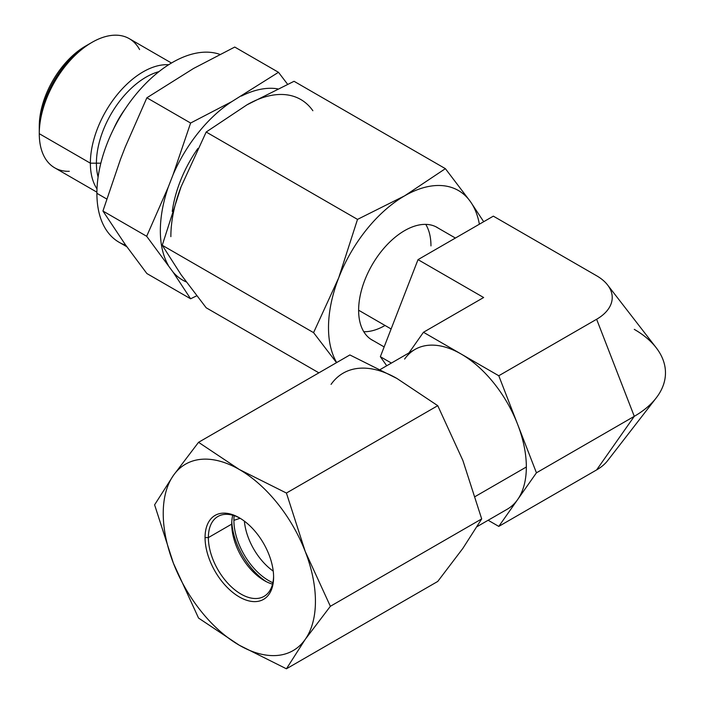 <?xml version="1.0" encoding="UTF-8"?>
<svg xmlns="http://www.w3.org/2000/svg" width="704" height="704" viewBox="0 0 704 704"><rect width="100%" height="100%" fill="white"/><g stroke="black" fill="none" stroke-linecap="round" stroke-linejoin="round"><path stroke-width="1.06" d="M391.116 328.979L358.626 310.218L391.116 328.979M380.371 369.433L414.99 349.439A92.25 53.258 60 0 1 461.111 354.015A92.25 53.258 60 0 1 517.607 424.283A92.25 53.258 60 0 1 526.346 466.99A92.25 53.258 60 0 1 517.607 499.611L498.775 526.398L488.136 520.256L498.775 526.398L596.622 469.911L634.278 416.328L596.622 319.264A53.258 30.747 0 0 0 596.622 275.774L493.337 216.146L418.018 259.635L483.639 297.519L423.456 332.27L498.775 375.751L596.622 319.264A53.258 30.747 0 0 0 607.578 284.97A53.258 30.747 0 0 0 596.622 275.774L493.337 216.146L418.018 259.635L380.354 356.699L386.725 365.763L380.354 356.699L391.389 363.07L380.354 356.699L418.018 259.635L483.639 297.519L423.456 332.27L408.918 352.95L423.456 332.27L461.111 354.015A92.25 53.258 60 0 1 517.607 424.283A92.25 53.258 60 0 1 526.346 466.99L475.279 496.478L526.346 466.99A92.25 53.258 60 0 1 517.607 499.611A92.25 53.258 60 0 1 507.241 509.221L477.145 526.601M404.624 359.058A92.25 53.258 60 0 1 461.111 354.015L498.775 375.751L517.607 424.283L498.775 375.751L596.622 319.264L634.278 416.328A106.524 61.503 0 0 0 656.198 397.945A106.524 61.503 0 0 0 634.278 329.358M517.607 499.611L536.439 472.815L517.607 424.283L536.439 472.815L634.278 416.328L536.439 472.815L498.775 526.398L596.622 469.911L634.278 416.328A106.524 61.503 180 0 0 656.198 347.732L607.578 284.97M656.198 397.945L607.578 460.715A53.258 30.747 180 0 1 596.622 469.911M385.035 325.468A64.962 37.506 -60 0 1 363.783 331.716M425.753 224.374A64.962 37.506 -60 0 1 430.962 245.907M146.872 273.539L190.608 298.786L196.715 295.803L190.608 298.786L173.096 272.14L146.67 236.28L102.934 211.024L125.259 244.526L146.872 273.539L190.608 298.786L173.096 272.14A107.844 62.26 120 0 0 186.234 281.917A107.844 62.26 120 0 1 173.096 272.14L146.67 236.28L168.282 187.044L173.096 174.636L190.608 123.033L231.783 101.631L278.485 72.301L234.749 47.054L193.574 68.455L146.872 97.786L190.608 123.033L146.872 97.786L125.259 147.013L120.446 159.43L102.934 211.024L146.67 236.28L168.282 187.044A107.844 62.26 120 0 0 160.345 230.754A107.844 62.26 120 0 0 168.282 265.294A107.844 62.26 120 0 1 160.345 230.754A107.844 62.26 120 0 1 168.282 187.044L173.096 174.636L190.608 123.033L231.783 101.631A107.844 62.26 120 0 0 173.096 174.636A107.844 62.26 120 0 1 231.783 101.631L278.485 72.301L287.549 84.198L278.485 72.301L234.749 47.054L193.574 68.455L146.872 97.786L125.259 147.013L120.446 159.43L102.934 211.024L125.259 244.526L146.872 273.539M277.605 88.818A107.844 62.26 120 0 0 241.41 96.07A107.844 62.26 120 0 1 277.605 88.818M172.26 211.438A92.25 53.258 -60 0 1 197.842 148.509A92.25 53.258 -60 0 0 172.26 211.438M87.199 45.17A65.34 37.726 120 0 0 39.274 126.157L39.274 133.69A74.571 43.05 120 0 0 69.3 171.31M96.897 192.174L54.718 167.825A74.571 43.05 -60 0 1 39.274 133.69L90.367 163.187A74.571 43.05 120 0 0 96.985 188.901A74.571 43.05 -60 0 1 90.367 163.187L100.848 163.187L90.367 163.187L39.274 133.69L39.274 126.157A65.34 37.726 -60 0 1 85.474 46.13L92.004 42.363A74.571 43.05 120 0 0 39.274 133.69A74.571 43.05 -60 0 1 71.826 58.643A74.571 43.05 -60 0 1 129.29 38.667L171.468 63.026M126.861 246.761L119.029 242.238A106.858 61.697 -60 0 1 96.897 193.318A106.858 61.697 -60 0 1 139.858 89.795A106.858 61.697 -60 0 1 219.894 54.402A106.858 61.697 120 0 0 139.858 89.795A106.858 61.697 120 0 0 96.897 193.318A106.858 61.697 120 0 0 125.778 245.256M96.897 193.318L106.709 198.986L96.897 193.318M139.586 49.553A74.571 43.05 120 0 0 92.004 42.363M168.67 64.742A74.571 43.05 120 0 0 90.367 163.187A74.571 43.05 -60 0 1 168.67 64.742M125.18 108.926A63.809 36.837 120 0 0 113.511 129.131A63.809 36.837 -60 0 1 125.18 108.926M206.184 307.78L318.877 372.838L206.184 307.78L181.06 274.701L206.184 307.78M246.963 104.834L206.184 132.026L357.509 219.393L404.606 195.853L445.386 168.661L294.052 81.294L246.963 104.834L206.184 132.026L181.06 186.824L162.246 245.265L181.06 274.701L162.246 245.265L313.57 332.64L162.246 245.265L181.06 186.824A107.624 62.137 -60 0 0 170.861 236.65A107.624 62.137 -60 0 1 181.06 186.824L206.184 132.026L357.509 219.393L404.606 195.853L445.386 168.661L470.51 201.74L483.692 221.716L470.51 201.74A107.624 62.137 120 0 0 404.606 195.853A107.624 62.137 120 0 0 338.694 277.842L357.509 219.393L338.694 277.842A107.624 62.137 120 0 0 328.504 327.659A107.624 62.137 120 0 0 336.679 362.569A107.624 62.137 120 0 1 328.504 327.659A107.624 62.137 120 0 1 338.694 277.842L313.57 332.64L338.694 277.842A107.624 62.137 120 0 1 404.606 195.853A107.624 62.137 120 0 1 470.51 201.74A107.624 62.137 120 0 1 479.38 224.206A107.624 62.137 120 0 0 470.51 201.74L445.386 168.661L294.052 81.294L246.963 104.834A107.624 62.137 -60 0 1 312.866 110.722A107.624 62.137 -60 0 0 246.963 104.834M336.53 362.657L313.57 332.64L336.53 362.657M358.626 310.27A65.023 37.541 -60 0 1 387.948 243.857A65.023 37.541 -60 0 1 438.513 228.298A65.023 37.541 120 0 0 437.114 227.418A65.023 37.541 120 0 0 387.006 244.834A65.023 37.541 120 0 0 358.626 310.27A65.023 37.541 120 0 0 372.09 340.032A65.023 37.541 120 0 0 373.551 340.806A65.023 37.541 -60 0 1 358.626 310.27M231.792 521.717A52.272 30.184 -120 0 0 266.438 581.742A52.272 30.184 60 0 1 231.792 521.717M272.879 582.727A49.201 28.406 60 0 1 233.895 520.344A49.201 28.406 60 0 1 234.15 515.654A49.201 28.406 -120 0 0 233.895 520.344L240.117 518.276L233.895 520.344A49.201 28.406 -120 0 0 272.879 582.727M273.231 571.12A46.121 26.629 60 0 1 244.376 521.154A46.121 26.629 -120 0 0 273.231 571.12M240.17 518.302A46.121 26.629 -120 0 0 217.923 516.481A46.121 26.629 -120 0 0 208.375 537.592L231.722 524.11A46.121 26.629 60 0 1 232.769 515.231A46.121 26.629 -120 0 0 231.722 524.11L208.375 537.592A46.121 26.629 -120 0 0 228.51 584.012A46.121 26.629 -120 0 0 264.053 596.367A46.121 26.629 -120 0 0 273.592 576.189A46.121 26.629 60 0 1 240.574 593.842A46.121 26.629 60 0 1 208.375 537.592L205.058 537.592A48.47 27.984 60 0 1 239.334 517.801A48.47 27.984 60 0 1 273.601 577.166A48.47 27.984 60 0 1 239.334 596.957A48.47 27.984 60 0 1 205.058 537.592A48.47 27.984 -120 0 0 239.334 596.957A48.47 27.984 -120 0 0 273.601 577.166L273.601 577.166A48.47 27.984 -120 0 0 239.334 517.801A48.47 27.984 -120 0 0 205.058 537.592L208.375 537.592A46.121 26.629 60 0 1 240.17 518.302M272.554 584.135A46.121 26.629 60 0 1 231.722 524.11A46.121 26.629 -120 0 0 264.334 580.606A46.121 26.629 -120 0 0 272.554 584.135M198.546 618.068L239.334 645.251L286.422 668.8L437.756 581.434L462.88 548.354L481.694 518.918L462.88 460.478L437.756 405.68L396.968 378.488L349.879 354.948L198.546 442.314L239.334 469.506L286.422 493.046L437.756 405.68L286.422 493.046L305.237 551.487L330.361 606.294L481.694 518.918L330.361 606.294L305.237 639.364L286.422 668.8L437.756 581.434L462.88 548.354L481.694 518.918L462.88 460.478L437.756 405.68L396.968 378.488L349.879 354.948L198.546 442.314L239.334 469.506L286.422 493.046L305.237 551.487L330.361 606.294L305.237 639.364L286.422 668.8L239.334 645.251L198.546 618.068L173.422 563.262L154.607 504.821L173.422 475.394L198.546 442.314L173.422 475.394A107.624 62.137 -120 0 0 163.231 513.445A107.624 62.137 -120 0 0 173.422 563.262L154.607 504.821L173.422 475.394A107.624 62.137 -120 0 0 163.231 513.445A107.624 62.137 -120 0 0 173.422 563.262A107.624 62.137 -120 0 0 239.334 645.251A107.624 62.137 -120 0 0 305.237 639.364A107.624 62.137 -120 0 0 305.237 551.487A107.624 62.137 -120 0 0 239.334 469.506A107.624 62.137 -120 0 0 173.422 475.394A107.624 62.137 -120 0 1 239.334 469.506A107.624 62.137 -120 0 1 305.237 551.487A107.624 62.137 -120 0 1 305.237 639.364A107.624 62.137 -120 0 1 239.334 645.251A107.624 62.137 -120 0 1 173.422 563.262L198.546 618.068M331.065 384.375A107.624 62.137 60 0 1 396.968 378.488A107.624 62.137 60 0 0 331.065 384.375M39.274 130.196A70.294 40.586 -60 0 1 90.464 43.27M158.972 71.632A70.294 40.586 120 0 0 96.413 163.187A70.294 40.586 120 0 0 98.102 177.056M435.653 226.644L455.409 238.049M370.691 339.152L384.146 346.922"/></g></svg>
